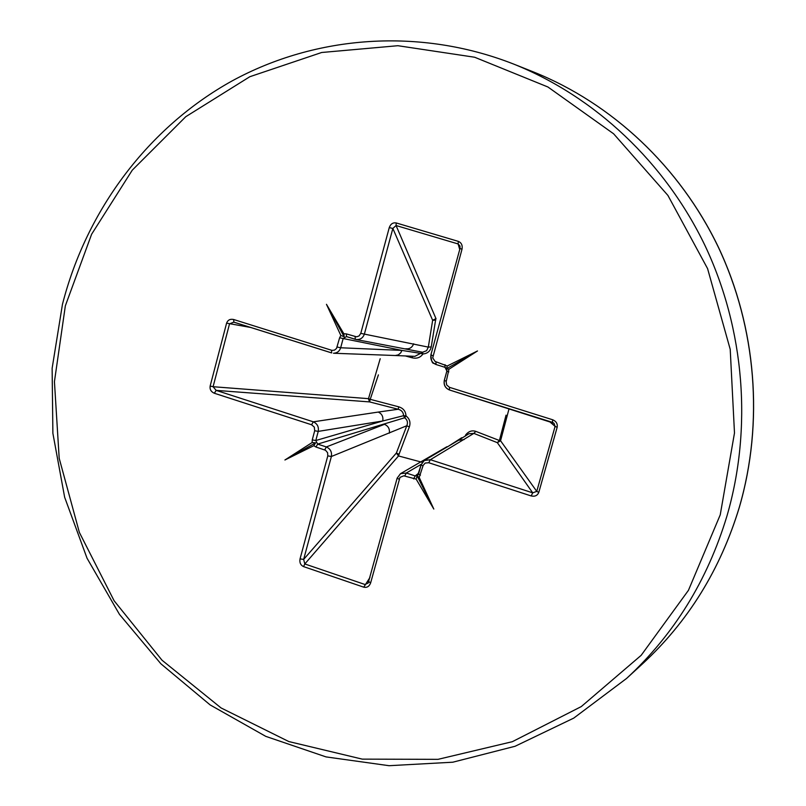 <?xml version="1.0" encoding="UTF-8"?>
<svg xmlns="http://www.w3.org/2000/svg" width="806" height="806" viewBox="0 0 806 806"><rect width="100%" height="100%" fill="white"/><g stroke="black" fill="none" stroke-linecap="round" stroke-linejoin="round"><path stroke-width="1.21" d="M466.291 435.462L465.626 434.958C468.568 431.301 471.963 430.112 475.822 431.381L499.408 440.499L506.047 415.15M378.397 374.881L370.226 399.323L398.779 406.839C403.312 408.229 405.72 411.262 406.002 415.916C409.68 418.798 410.788 422.465 409.337 426.938L399.041 454.312L396.381 453.022L406.808 425.739L331.387 456.498L303.65 559.404L304.799 563.958L364.977 584.491L368.201 583.02L368.805 581.942M315.972 447.038L313.796 445.698L284.911 459.994L312.144 442.524L312.254 439.885L315.791 440.529L317.645 444.106L326.339 446.937C330.379 448.781 332.062 451.975 331.387 456.498L327.79 455.884L327.619 452.74L325.553 450.282L315.972 447.038L317.645 444.106L404.672 417.76L403.594 415.695L382.739 420.984L318.239 431.391L315.791 440.529L382.739 420.984C383.434 416.742 381.933 413.77 378.236 412.068L398.164 409.257L398.779 406.839M314.703 430.736L314.3 427.099L311.579 424.762L313.322 421.83C317.312 423.664 318.954 426.858 318.239 431.391L314.703 430.736L312.254 439.885M311.579 424.762L214.336 393.247C211.051 391.817 209.661 389.419 210.144 386.064L213.086 386.719L216.169 390.386L313.322 421.83L378.236 412.068M210.144 386.064L226.597 323.146C227.806 319.992 230.153 318.783 233.639 319.498L233.911 322.168L331.578 352.877M233.639 319.498L331.991 350.388L334.51 350.126L336.535 348.414L339.628 337.785L343.155 338.53L340.676 347.769C339.568 351.235 337.19 353.058 333.553 353.25L333.493 353.24M339.628 337.785L340.847 335.477L326.46 304.305L343.84 333.744L346.358 333.896L346.489 336.586L355.99 339.507C360.131 339.88 362.922 338.087 364.372 334.107L428.318 347.114L432.651 320.294L435.824 318.682L431.23 346.912C430.313 351.164 427.543 353.522 422.928 353.995C420.379 357.602 416.793 358.872 412.158 357.793L405.216 355.909M346.358 333.896L356.595 336.827L359.073 335.941L360.786 333.362L364.372 334.107L392.854 228.451L396.068 225.529L396.22 222.95L458.352 241.377C461.475 242.727 462.694 245.346 462.009 249.205L432.701 357.874L435.109 361.451L447.249 365.995L477.495 350.963L448.962 369.219L446.161 381.752L446.675 384.966L449.486 387.333L552.664 419.765C556.231 421.276 557.732 423.775 557.168 427.281L538.811 492.345C537.481 495.569 534.942 496.768 531.194 495.942L428.732 462.735L425.195 463.057L423.14 465.435L419.201 477.444L433.809 509.049L416.158 479.127L403.766 475.822L399.967 477.384L370.619 582.95C369.289 586.456 367.012 587.866 363.768 587.181L369.964 577.479M360.786 333.362L389.268 227.584C390.618 223.947 392.935 222.406 396.22 222.95M303.56 566.608C300.578 565.177 299.409 562.608 300.044 558.901L303.65 559.404L396.381 453.022L398.517 455.954L304.799 563.958L303.56 566.608L363.768 587.181M509.06 408.723L500.556 440.751L497.342 442.665L473.857 433.396L430.354 459.712L428.732 462.735M409.337 426.938L406.808 425.739C408.108 422.566 407.393 419.906 404.672 417.76L406.002 415.916L403.594 415.695C403.393 412.269 401.579 410.123 398.164 409.257L369.601 401.912L368.443 398.879L380.2 358.73M422.314 462.342L398.517 455.954L399.041 454.312M399.03 479.197L397.146 478.16L400.552 473.646L406.305 473.021L415.191 475.923L417.639 475.5L418.546 474.21M422.989 465.898L421.064 464.871L424.238 460.518L430.354 459.712L532.716 492.839L536.756 491.378L538.811 492.345M531.194 495.942L532.716 492.839L497.342 442.665L499.408 440.499L500.556 440.751L536.756 491.378L555.092 426.374L554.014 423.261L552.503 422.394L552.664 419.765M446.514 368.453L445.023 367.324L446.877 371.002L446.776 368.947M462.009 249.205L460.014 248.47L459.994 246.052L458.13 243.956L458.352 241.377M337.15 347.033L340.676 347.769L401.932 350.409L420.611 353.371L422.576 352.252L356.02 339.517L355.265 339.326L355.144 336.636M346.459 336.576L343.155 338.53L401.932 350.409L400.773 352.796L398.335 354.862L395.313 355.517L333.553 353.25M233.831 322.138L229.529 323.841L213.086 386.719L368.493 398.658L370.226 399.323L369.601 401.912L216.169 390.386L214.336 393.247M475.822 431.381L473.857 433.396L468.901 433.739L458.574 440.247L464.155 439.562M461.778 437.698L448.952 445.92M324.677 449.879L326.339 446.937L384.482 424.319C388.291 426.011 389.903 428.963 389.298 433.175M449.385 389.933C445.315 388.079 443.632 384.915 444.338 380.432M435.996 364.514C431.925 362.72 430.243 359.557 430.958 355.003M395.313 355.517L414.868 356.343L420.611 353.371L422.928 353.995L422.576 352.252L426.596 350.691L428.318 347.114L431.23 346.912M413.659 343.779C412.198 347.527 409.559 349.189 405.761 348.776M465.364 436.066L465.626 434.958M435.744 320.093L432.651 320.294L392.854 228.451L389.268 227.584M412.158 357.793L412.601 356.242M368.916 581.65L370.619 582.95M418.838 472.991L415.191 475.923L413.609 478.925M419.201 477.444L417.145 475.933L416.158 479.127M421.095 464.981L418.526 474.109L420.45 475.147M313.796 445.698L315.65 442.837L312.144 442.524M549.269 421.377L555.092 426.374L557.168 427.281M226.597 323.146L250.827 327.488M552.442 422.354L449.466 389.983L449.486 387.333M331.538 350.267L331.679 352.927L233.498 322.068M446.907 371.092L444.308 380.341L446.877 371.002L448.841 371.909M447.249 365.995L446.615 368.695L448.962 369.219M444.962 367.304L436.056 364.534L444.993 367.324L445.003 364.644M340.847 335.477L344.132 336.707L343.84 333.744M430.998 354.831L432.822 355.768M433.809 509.049L417.145 475.933M477.495 350.963L446.615 368.695M326.46 304.305L344.132 336.707M284.911 459.994L315.65 442.837M726.952 516.001C752.502 428.157 744.633 329.473 705.129 245.83C665.131 162.419 594.979 96.66 513.714 64.097C420.238 27.394 316.093 35.071 232.037 80.953C148.183 127.479 86.484 210.084 62.445 304.386L52.128 368.342L52.884 433.306L64.651 497.272L87.058 558.256L119.449 614.353L160.888 663.791L210.154 704.928L265.768 736.362L326.037 756.905L389.056 765.7L452.801 762.204L515.094 746.265L573.741 718.116L626.554 678.461C673.987 634.634 707.456 580.481 726.952 516.001M720.232 514.853L734.488 432.993L730.216 349.33L707.577 268.61L667.912 195.415L613.618 133.796L547.929 86.998L474.663 57.246L397.882 45.71L321.675 52.491L249.84 76.711L185.763 116.709L132.285 170.147L91.622 234.224L65.346 305.827L54.435 381.651L59.191 458.302L79.371 532.434L114.109 600.752L161.996 660.195L221.066 707.94L288.83 741.56L362.277 759.131L438.011 759.343L512.304 741.701L581.287 706.58L641.163 655.328L688.445 590.324L720.232 514.853M533.632 72.016C611.885 103.359 679.589 166.53 718.257 246.888C756.441 327.448 764.028 422.596 739.354 507.236C720.473 569.459 688.143 621.708 642.352 663.983C688.163 621.658 720.473 569.429 739.293 507.317C763.947 422.676 756.391 327.689 718.317 247.15C679.77 166.832 612.117 103.46 533.632 72.016L513.714 64.097M300.044 558.901L327.79 455.884M421.256 464.286L406.305 473.021L404.723 476.024M459.722 249.548L458.13 243.956L396.068 225.529L436.036 318.743M554.004 423.261L449.466 389.983C445.214 388.129 443.491 384.915 444.308 380.341L446.262 381.258M459.984 246.052L460.014 248.47L430.888 354.892C431.875 366.821 433.91 361.783 436.026 364.524L436.016 361.844M642.352 663.983L626.554 678.461M458.574 440.247L424.409 460.407M446.957 446.695L400.552 473.646M400.451 473.747L397.146 478.16L368.191 583.02M424.258 460.538L421.064 464.871L417.639 475.49M346.288 336.525L355.265 339.326"/></g></svg>
